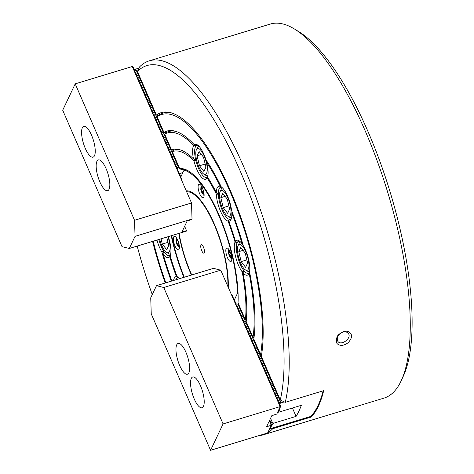 <?xml version="1.0" encoding="UTF-8"?>
<svg xmlns="http://www.w3.org/2000/svg" width="474" height="474" viewBox="0 0 474 474"><rect width="100%" height="100%" fill="white"/><g stroke="black" fill="none" stroke-linecap="round" stroke-linejoin="round"><path stroke-width="0.71" d="M170.29 255.533L169.745 256.624A18.261 5.925 73.1 0 1 163.115 254.005L163.406 250.71A16.72 5.421 -106.9 0 0 169.431 255.729A16.72 5.421 -106.9 0 0 170.468 254.965M178.817 277.669L178.668 277.699A16.72 5.421 -106.9 0 0 177.673 277.728A16.72 5.421 -106.9 0 0 175.984 279.749M173.591 280.478A18.261 5.925 73.1 0 1 176.387 276.591L178.668 277.699M176.387 276.591A103.847 33.684 73.1 0 1 169.745 256.624M158.867 239.494A16.72 5.421 -106.9 0 0 163.311 250.556L161.972 252.269A18.261 5.925 73.1 0 1 156.989 240.069M171.31 281.171A123.139 39.94 73.1 0 1 161.972 252.269M171.92 280.981A121.208 39.318 73.1 0 1 163.115 254.005M178.959 277.782A16.72 5.421 -106.9 0 0 178.728 277.711L177.104 276.692A101.916 33.056 73.1 0 1 170.166 255.842A18.261 5.925 73.1 0 0 168.264 236.644M249.573 272.052L249.123 273.148A121.208 39.318 73.1 0 1 253.051 337.37L254.011 337.577M242.208 271.88A18.261 5.925 73.1 0 1 235.039 242.024L237.089 242.789A16.72 5.421 -106.9 0 0 243.725 270.429L242.208 271.88A101.916 33.056 73.1 0 1 245.431 319.843L246.344 320.051M243.725 270.429L243.79 270.518A16.72 5.421 -106.9 0 0 248.287 273.279A16.72 5.421 -106.9 0 0 249.46 272.337M249.123 273.148A18.261 5.925 73.1 0 1 248.963 273.534A18.261 5.925 73.1 0 1 243.079 272.947A103.847 33.684 73.1 0 1 246.196 321.609L253.051 337.37M156.402 115.093A142.425 46.197 73.1 0 1 170.758 112.694A142.425 46.197 73.1 0 1 238.41 210.604A142.425 46.197 73.1 0 1 261.322 356.401L280.282 400.009A191.62 62.153 -106.9 0 0 239.909 170.344A191.62 62.153 -106.9 0 0 137.436 71.485L156.402 115.093L158.286 115.496L157.149 116.817L163.921 132.382L165.805 132.791L164.674 134.124L171.529 149.879L173.425 150.305L172.293 151.644L179.687 168.649A83.59 27.113 73.1 0 1 188.664 171.096A83.59 27.113 73.1 0 1 238.037 302.845L245.431 319.843M228.101 221.174A18.261 5.925 73.1 0 1 216.322 194.073L218.36 194.216A16.72 5.421 -106.9 0 0 229.268 219.302L228.101 221.174A101.916 33.056 73.1 0 1 235.039 242.024M207.559 177.051L207.162 177.904A101.916 33.056 73.1 0 1 216.322 194.073M207.162 177.904A18.261 5.925 73.1 0 1 193.925 160.828L195.792 160.194A16.72 5.421 -106.9 0 0 206.605 177.412A16.72 5.421 -106.9 0 0 207.648 176.654M172.293 151.644A101.916 33.056 73.1 0 1 193.925 160.828M183.876 277.349A83.59 27.113 73.1 0 1 171.233 235.738M177.104 276.692A18.261 5.925 73.1 0 1 178.094 277.142A18.261 5.925 73.1 0 1 179.8 278.588M137.193 246.083A191.62 62.153 -106.9 0 0 152.261 294.579M165.242 283.014A142.425 46.197 73.1 0 1 152.592 241.402M189.363 171.541A82.304 26.698 -106.9 0 0 181.376 169.508L179.687 168.649M267.099 433.118A195.478 63.403 73.1 0 1 262.934 434.901L383.981 398.113A195.478 63.403 -106.9 0 0 401.336 380.456A195.478 63.403 -106.9 0 0 406.307 365.567A195.478 63.403 -106.9 0 0 383.146 177.975A195.478 63.403 -106.9 0 0 294.555 29.068A195.478 63.403 -106.9 0 0 270.304 24.056L149.257 60.838A195.478 63.403 73.1 0 1 250.545 183.059A195.478 63.403 73.1 0 1 285.253 402.349L323.665 390.677A195.478 63.403 73.1 0 1 311.145 417.049L272.74 428.721A195.478 63.403 73.1 0 1 267.97 432.602M262.934 434.901A195.478 63.403 73.1 0 1 258.478 435.736M137.436 71.485L139.451 67.018A195.478 63.403 73.1 0 1 149.257 60.838M343.585 331.569C345.125 330.905 346.944 331.03 349.048 331.948C350.825 333.258 351.619 334.626 351.435 336.054C351.69 337.488 350.796 339.473 348.746 342.021C347.904 343.093 346.298 344.071 343.928 344.965C340.51 346.133 336.617 344.48 336.41 341.938C336.605 335.936 337.132 335.017 343.585 331.569M243.079 272.947L243.79 270.518M163.921 132.382A123.139 39.94 73.1 0 1 175.072 131.15A123.139 39.94 73.1 0 1 194.304 144.777A18.261 5.925 73.1 0 1 197.303 144.837A18.261 5.925 73.1 0 1 205.9 159.738A123.139 39.94 73.1 0 1 221.269 186.874A18.261 5.925 73.1 0 1 231.59 210.61A123.139 39.94 73.1 0 1 243.233 245.597A18.261 5.925 73.1 0 1 249.514 271.75A123.139 39.94 73.1 0 1 253.803 339.111L260.576 354.676L261.577 354.89M157.149 116.817A140.5 45.575 73.1 0 1 229.955 191.312A140.5 45.575 73.1 0 1 260.576 354.676M158.286 115.496A141.465 45.883 73.1 0 1 171.629 112.948M165.847 282.83A140.5 45.575 73.1 0 1 153.203 241.219M280.282 400.009L285.253 402.349M272.74 428.721L271.762 428.265M232.011 211.7L231.792 212.909A121.208 39.318 73.1 0 1 242.09 243.861L242.972 244.679M231.792 212.909A18.261 5.925 73.1 0 1 230.998 219.539A18.261 5.925 73.1 0 1 228.818 221.275A103.847 33.684 73.1 0 1 235.459 241.236A18.261 5.925 73.1 0 1 238.985 240.703A18.261 5.925 73.1 0 1 242.09 243.861M239.856 241.343A16.72 5.421 -106.9 0 0 238.57 241.29A16.72 5.421 -106.9 0 0 237.119 242.724L235.459 241.236M229.268 219.302L229.327 219.314A16.72 5.421 -106.9 0 0 230.323 219.29A16.72 5.421 -106.9 0 0 231.365 218.532M228.818 221.275L229.327 219.314M206.729 160.988L206.634 162.321A121.208 39.318 73.1 0 1 220.232 186.329L221.382 186.957M206.634 162.321A18.261 5.925 73.1 0 1 207.535 177.015A103.847 33.684 73.1 0 1 216.304 192.497A18.261 5.925 73.1 0 1 220.232 186.329M221.885 187.349A16.72 5.421 -106.9 0 0 220.6 187.295A16.72 5.421 -106.9 0 0 218.36 194.091L216.304 192.497M173.425 150.305A102.882 33.37 73.1 0 1 180.256 149.861M171.529 149.879A103.847 33.684 73.1 0 1 179.385 149.6A103.847 33.684 73.1 0 1 193.475 158.879A18.261 5.925 73.1 0 1 193.653 145.571L196.254 145.761A16.72 5.421 -106.9 0 0 195.756 160.04L193.475 158.879M165.805 132.791A122.174 39.626 73.1 0 1 175.943 131.405M198.168 145.477A16.72 5.421 -106.9 0 0 196.882 145.423A16.72 5.421 -106.9 0 0 196.313 145.714L194.304 144.777M164.674 134.124A121.208 39.318 73.1 0 1 193.653 145.571M294.555 29.068L298.691 31.604A191.62 62.153 73.1 0 1 390.102 191.952A191.62 62.153 73.1 0 1 403.368 376.048L401.336 380.456M311.145 417.049L310.855 416.385A205.763 66.745 -106.9 0 0 323.173 390.825M342.862 332.102C337.944 334.543 336.279 337.636 337.873 341.381C341.215 346.293 352.348 337.891 348.242 333.346C346.956 331.883 345.161 331.468 342.862 332.102M202.481 188.125A7.074 2.293 -106.9 0 0 199.044 184.256A7.074 2.293 -106.9 0 0 198.908 191.692A7.074 2.293 -106.9 0 0 203.162 197.794A7.074 2.293 -106.9 0 0 202.481 188.125M177.762 240.194A7.074 2.293 -106.9 0 0 174.325 236.33A7.074 2.293 -106.9 0 0 174.189 243.766A7.074 2.293 -106.9 0 0 178.443 249.863A7.074 2.293 -106.9 0 0 177.762 240.194M191.419 275.056A60.441 19.606 73.1 0 1 190.832 273.723A60.441 19.606 73.1 0 1 178.775 233.445M186.246 190.856A60.441 19.606 73.1 0 1 192.527 192.651A60.441 19.606 73.1 0 1 228.243 287.445M184.291 277.225A82.304 26.698 73.1 0 1 171.641 235.614M234.363 299.87L237.539 293.175L238.055 293.021M185.216 169.811L184.054 170.166A82.304 26.698 73.1 0 1 237.539 293.175M184.054 170.166L180.973 176.654M230.198 251.866A7.074 2.293 -106.9 0 0 226.762 248.003A7.074 2.293 -106.9 0 0 226.625 255.433A7.074 2.293 -106.9 0 0 230.874 261.535A7.074 2.293 -106.9 0 0 230.198 251.866M193.576 193.345A58.515 18.978 -106.9 0 0 189.79 192.171M184.635 226.317L186.513 230.642L181.921 232.041L187.177 220.967L191.774 219.569L192.023 219.041L191.514 202.973L181.074 178.965L181.749 178.443L180.742 177.477L181.021 176.761L180.013 175.801L180.292 175.084L179.285 174.124L179.563 173.407L178.556 172.447L178.834 171.73L177.827 170.77L178.106 170.053L177.098 169.094L177.377 168.377L176.369 167.411L176.429 166.86M181.749 178.443L181.281 179.433M181.021 176.761L180.701 177.442M180.292 175.084L179.972 175.765M179.563 173.407L179.243 174.088M178.834 171.73L178.508 172.412M178.106 170.053L177.78 170.735M177.377 168.377L177.051 169.058M176.612 166.629L175.641 165.734L175.7 165.183M175.884 164.946L174.912 164.057L174.971 163.506M175.155 163.269L174.183 162.381L174.242 161.83M174.426 161.593L173.448 160.704L173.514 160.153M173.697 159.916L172.72 159.027L172.785 158.47M172.969 158.239L171.991 157.35L172.056 156.793M172.24 156.562L171.262 155.673L171.321 155.117M171.511 154.885L170.533 153.997L170.593 153.44M170.776 153.209L169.805 152.314L169.864 151.763M170.048 151.532L169.076 150.637L169.135 150.086M169.319 149.849L168.347 148.96L168.406 148.409M168.59 148.172L167.618 147.284L167.678 146.733M167.861 146.496L166.889 145.607L166.949 145.056M167.132 144.819L166.155 143.93L166.22 143.373M166.404 143.142L165.426 142.253L165.491 141.696M165.675 141.465L164.697 140.577L164.762 140.02M164.946 139.789L163.968 138.9L164.028 138.343M164.217 138.112L163.24 137.217L163.299 136.666M163.483 136.435L162.511 135.54L162.57 134.989M162.754 134.752L161.782 133.864L161.841 133.312M162.025 133.076L161.053 132.187L161.113 131.636M161.296 131.399L160.325 130.51L160.384 129.959M160.567 129.722L159.596 128.833L159.655 128.276M159.839 128.045L158.861 127.156L158.926 126.599M159.11 126.368L158.132 125.48L158.198 124.923M158.381 124.692L157.404 123.803L157.469 123.246M157.652 123.015L156.675 122.12L156.734 121.569M156.924 121.338L155.946 120.443L156.005 119.892M156.189 119.655L155.217 118.767L155.276 118.216M155.46 117.979L154.488 117.09L154.548 116.539M154.731 116.302L153.76 115.413L153.819 114.862M154.003 114.625L153.031 113.736L153.09 113.179M153.274 112.948L152.302 112.06L152.361 111.503M152.545 111.272L151.567 110.383L151.633 109.826M151.816 109.595L150.839 108.706L150.904 108.149M151.088 107.918L150.11 107.023L150.175 106.472M150.359 106.235L149.381 105.347L149.44 104.795M149.63 104.558L148.652 103.67L148.712 103.119M148.895 102.882L147.924 101.993L147.983 101.442M148.166 101.205L147.195 100.316L147.254 99.765M147.438 99.528L146.466 98.639L146.525 98.082M146.709 97.851L145.737 96.963L145.796 96.406M145.98 96.175L145.003 95.286L145.068 94.729M145.251 94.498L144.274 93.609L144.339 93.052M144.523 92.821L143.545 91.926L143.61 91.375M143.794 91.138L142.816 90.25L142.881 89.699M143.065 89.462L142.087 88.573L142.147 88.022M142.336 87.785L141.359 86.896L141.418 86.345M141.602 86.108L140.63 85.219L140.689 84.668M140.873 84.431L139.901 83.543L139.96 82.986M140.144 82.754L139.172 81.866L139.232 81.309M139.415 81.078L138.444 80.189L138.503 79.632M138.686 79.401L137.709 78.512L137.774 77.955M137.958 77.724L136.98 76.829L137.045 76.278M137.229 76.041L136.251 75.153L136.316 74.602M136.5 74.365L135.523 73.476L135.588 72.925M135.771 72.688L134.794 71.799L134.853 71.248M135.043 71.011L134.065 70.122L134.124 69.565M134.16 69.548L134.172 69.02L133.17 68.06L133.615 67.729L133.443 67.344L132.252 66.526L75.218 83.857L62.698 110.229L122.019 246.658L129.289 248.483L135.049 236.354L134.539 220.286L75.218 83.857M133.615 67.729L133.289 68.41M181.121 178.911L132.252 66.526M180.742 177.477L180.547 177.157M180.013 175.801L179.818 175.481M179.285 174.124L179.089 173.804M178.556 172.447L178.36 172.127M177.827 170.77L177.632 170.45M177.098 169.094L176.903 168.774M176.369 167.411L176.168 167.097M175.641 165.734L175.439 165.42M174.912 164.057L174.71 163.737M174.183 162.381L173.982 162.061M173.448 160.704L173.253 160.384M172.72 159.027L172.524 158.707M171.991 157.35L171.795 157.03M171.262 155.673L171.067 155.353M170.533 153.997L170.338 153.677M169.805 152.314L169.609 152M169.076 150.637L168.874 150.323M168.347 148.96L168.146 148.64M167.618 147.284L167.417 146.964M166.889 145.607L166.688 145.287M166.155 143.93L165.959 143.61M165.426 142.253L165.23 141.933M164.697 140.577L164.502 140.257M163.968 138.9L163.773 138.58M163.24 137.217L163.044 136.903M162.511 135.54L162.315 135.226M161.782 133.864L161.581 133.544M161.053 132.187L160.852 131.867M160.325 130.51L160.123 130.19M159.596 128.833L159.394 128.513M158.861 127.156L158.666 126.836M158.132 125.48L157.937 125.16M157.404 123.803L157.208 123.483M156.675 122.12L156.479 121.806M155.946 120.443L155.75 120.129M155.217 118.767L155.022 118.447M154.488 117.09L154.287 116.77M153.76 115.413L153.558 115.093M153.031 113.736L152.829 113.416M152.302 112.06L152.101 111.74M151.567 110.383L151.372 110.063M150.839 108.706L150.643 108.386M150.11 107.023L149.914 106.709M149.381 105.347L149.186 105.032M148.652 103.67L148.457 103.35M147.924 101.993L147.728 101.673M147.195 100.316L146.993 99.996M146.466 98.639L146.265 98.319M145.737 96.963L145.536 96.643M145.003 95.286L144.807 94.966M144.274 93.609L144.078 93.289M143.545 91.926L143.349 91.612M142.816 90.25L142.621 89.936M142.087 88.573L141.892 88.253M141.359 86.896L141.163 86.576M140.63 85.219L140.434 84.899M139.901 83.543L139.7 83.223M139.172 81.866L138.971 81.546M138.444 80.189L138.242 79.869M137.709 78.512L137.513 78.192M136.98 76.829L136.785 76.515M136.251 75.153L136.056 74.839M135.523 73.476L135.327 73.156M134.794 71.799L134.598 71.479M134.065 70.122L133.869 69.802M133.336 68.446L133.141 68.126M191.514 202.973L134.539 220.286M85.279 148.368A16.075 5.214 -106.9 0 0 93.082 157.155A16.075 5.214 -106.9 0 0 93.396 140.257A16.075 5.214 -106.9 0 0 83.732 126.392A16.075 5.214 -106.9 0 0 85.279 148.368M99.866 181.915A16.075 5.214 -106.9 0 0 107.669 190.702A16.075 5.214 -106.9 0 0 107.983 173.804A16.075 5.214 -106.9 0 0 98.319 159.939A16.075 5.214 -106.9 0 0 99.866 181.915M192.023 219.041L135.049 236.354M186.513 230.642L186.264 231.17L129.289 248.483M203.453 247.138A4.373 1.416 -106.9 0 0 201.332 244.75A4.373 1.416 -106.9 0 0 201.243 249.342A4.373 1.416 -106.9 0 0 203.873 253.116A4.373 1.416 -106.9 0 0 203.453 247.138M179.095 233.35A59.481 19.292 -106.9 0 0 191.745 274.956M227.846 286.533A59.481 19.292 -106.9 0 0 215.611 227.929A59.481 19.292 -106.9 0 0 189.304 192.041A59.481 19.292 -106.9 0 0 186.643 191.769M194.796 194.269A58.515 18.978 -106.9 0 0 191.034 192.503L189.304 192.041M203.903 171.446L205.929 167.186L203.536 157.226L199.121 151.532L197.095 155.792L199.489 165.752L203.903 171.446M198.884 167.026A13.503 4.379 -106.9 0 0 203.761 174.065A13.503 4.379 -106.9 0 0 205.704 160.218A13.503 4.379 -106.9 0 0 196.384 149.79A13.503 4.379 -106.9 0 0 198.884 167.026M196.384 149.79L197.403 147.586A15.435 5.007 73.1 0 1 198.772 146.193A15.435 5.007 73.1 0 1 198.896 146.158L198.772 146.193M207.742 175.724L207.867 175.688A15.435 5.007 73.1 0 1 207.742 175.724A15.435 5.007 73.1 0 1 205.829 175.327L203.761 174.065M205.171 164.028L199.489 165.752M201.409 154.483L197.095 155.792M245.585 267.312L247.612 263.052L245.218 253.092L240.804 247.392L238.778 251.658L241.171 261.618L245.585 267.312M240.567 262.892A13.503 4.379 -106.9 0 0 245.449 269.925A13.503 4.379 -106.9 0 0 247.387 256.079A13.503 4.379 -106.9 0 0 238.072 245.656A13.503 4.379 -106.9 0 0 240.567 262.892M238.072 245.656L239.086 243.452A15.435 5.007 73.1 0 1 240.454 242.06A15.435 5.007 73.1 0 1 240.579 242.024L240.454 242.06M249.431 271.59L249.549 271.555A15.435 5.007 73.1 0 1 249.431 271.59A15.435 5.007 73.1 0 1 247.517 271.193L245.449 269.925M246.853 259.894L241.171 261.618M243.091 250.349L238.778 251.658M227.621 213.324L229.647 209.058L227.253 199.104L222.839 193.404L220.813 197.67L223.207 207.63L227.621 213.324M222.602 208.904A13.503 4.379 -106.9 0 0 227.479 215.937A13.503 4.379 -106.9 0 0 229.422 202.09A13.503 4.379 -106.9 0 0 220.102 191.662A13.503 4.379 -106.9 0 0 222.602 208.904M220.102 191.662L221.115 189.464A15.435 5.007 73.1 0 1 222.49 188.065A15.435 5.007 73.1 0 1 222.614 188.036L222.49 188.065M231.46 217.602L231.585 217.56A15.435 5.007 73.1 0 1 231.46 217.602A15.435 5.007 73.1 0 1 229.546 217.205L227.479 215.937M228.889 205.9L223.207 207.63M225.126 196.355L220.813 197.67M178.348 245.556L177.086 243.926L176.405 241.082L176.98 239.862L178.242 241.491L178.929 244.335L178.348 245.556M178.71 243.435L177.086 243.926M177.637 240.703L176.405 241.082M133.881 69.879L139.054 67.895M135.665 68.926L178.473 167.369L179.054 167.198M179.462 173.614L182.911 172.566M178.473 167.369L177.685 167.766L177.069 169.07M184.374 169.627L184.131 170.142M180.967 173.158A13.503 4.379 73.1 0 1 180.849 176.369M134.61 71.562L135.363 70.608L134.498 70.419M135.363 70.608L135.019 70.958M135.339 73.239L136.091 72.285L135.226 72.095M136.091 72.285L135.748 72.635M136.068 74.916L136.82 73.962L135.955 73.772M136.82 73.962L136.476 74.311M136.796 76.592L137.549 75.639L136.684 75.449M137.549 75.639L137.205 75.988M137.525 78.269L138.278 77.315L137.413 77.126M138.278 77.315L137.934 77.671M138.254 79.946L139.006 78.992L138.141 78.803M139.006 78.992L138.663 79.348M138.983 81.623L139.735 80.669L138.87 80.485M139.735 80.669L139.392 81.024M139.712 83.3L140.464 82.346L139.599 82.162M140.464 82.346L140.12 82.701M140.446 84.976L141.193 84.022L140.334 83.839M141.193 84.022L140.849 84.378M141.175 86.659L141.927 85.705L141.062 85.516M141.927 85.705L141.584 86.055M141.904 88.336L142.656 87.382L141.791 87.192M142.656 87.382L142.313 87.731M142.633 90.013L143.385 89.059L142.52 88.869M143.385 89.059L143.041 89.408M143.361 91.689L144.114 90.735L143.249 90.546M144.114 90.735L143.77 91.085M144.09 93.366L144.843 92.412L143.978 92.223M144.843 92.412L144.499 92.768M144.819 95.043L145.571 94.089L144.706 93.899M145.571 94.089L145.228 94.445M145.548 96.72L146.3 95.766L145.435 95.582M146.3 95.766L145.956 96.121M146.276 98.396L147.029 97.443L146.164 97.259M147.029 97.443L146.685 97.798M147.005 100.073L147.758 99.119L146.893 98.936M147.758 99.119L147.414 99.475M147.74 101.756L148.486 100.802L147.627 100.612M148.486 100.802L148.143 101.152M148.469 103.433L149.221 102.479L148.356 102.289M149.221 102.479L148.877 102.828M149.197 105.11L149.95 104.156L149.085 103.966M149.95 104.156L149.606 104.505M149.926 106.786L150.679 105.832L149.814 105.643M150.679 105.832L150.335 106.182M150.655 108.463L151.407 107.509L150.542 107.32M151.407 107.509L151.064 107.865M151.384 110.14L152.136 109.186L151.271 108.996M152.136 109.186L151.793 109.541M152.113 111.817L152.865 110.863L152 110.679M152.865 110.863L152.521 111.218M152.841 113.493L153.594 112.539L152.729 112.356M153.594 112.539L153.25 112.895M153.57 115.17L154.323 114.216L153.458 114.033M154.323 114.216L153.979 114.572M154.299 116.853L155.051 115.899L154.186 115.709M155.051 115.899L154.708 116.248M155.034 118.53L155.78 117.576L154.921 117.386M155.78 117.576L155.436 117.925M155.762 120.206L156.515 119.252L155.65 119.063M156.515 119.252L156.171 119.602M156.491 121.883L157.244 120.929L156.379 120.74M157.244 120.929L156.9 121.279M157.22 123.56L157.972 122.606L157.107 122.416M157.972 122.606L157.629 122.962M157.949 125.237L158.701 124.283L157.836 124.093M158.701 124.283L158.357 124.638M158.677 126.913L159.43 125.96L158.565 125.776M159.43 125.96L159.086 126.315M159.406 128.59L160.159 127.636L159.294 127.453M160.159 127.636L159.815 127.992M160.135 130.267L160.887 129.313L160.022 129.129M160.887 129.313L160.544 129.669M160.864 131.95L161.616 130.996L160.751 130.806M161.616 130.996L161.273 131.345M161.593 133.627L162.345 132.673L161.48 132.483M162.345 132.673L162.001 133.022M162.327 135.303L163.074 134.349L162.215 134.16M163.074 134.349L162.73 134.699M163.056 136.98L163.808 136.026L162.943 135.837M163.808 136.026L163.465 136.376M163.785 138.657L164.537 137.703L163.672 137.513M164.537 137.703L164.194 138.058M164.514 140.334L165.266 139.38L164.401 139.19M165.266 139.38L164.922 139.735M165.242 142.01L165.995 141.056L165.13 140.873M165.995 141.056L165.651 141.412M165.971 143.687L166.724 142.733L165.859 142.55M166.724 142.733L166.38 143.089M166.7 145.364L167.452 144.41L166.587 144.226M167.452 144.41L167.109 144.766M167.429 147.047L168.181 146.093L167.316 145.903M168.181 146.093L167.837 146.442M168.157 148.723L168.91 147.77L168.045 147.58M168.91 147.77L168.566 148.119M168.886 150.4L169.639 149.446L168.774 149.257M169.639 149.446L169.295 149.796M169.621 152.077L170.367 151.123L169.508 150.933M170.367 151.123L170.024 151.473M170.35 153.754L171.102 152.8L170.237 152.61M171.102 152.8L170.758 153.155M171.078 155.431L171.831 154.477L170.966 154.287M171.831 154.477L171.487 154.832M171.807 157.107L172.56 156.153L171.695 155.97M172.56 156.153L172.216 156.509M172.536 158.784L173.288 157.83L172.423 157.646M173.288 157.83L172.945 158.186M173.265 160.461L174.017 159.507L173.152 159.323M174.017 159.507L173.674 159.862M173.994 162.144L174.746 161.19L173.881 161M174.746 161.19L174.402 161.539M174.722 163.82L175.475 162.866L174.61 162.677M175.475 162.866L175.131 163.216M175.451 165.497L176.204 164.543L175.339 164.354M176.204 164.543L175.86 164.893M176.18 167.174L176.932 166.22L176.067 166.03M176.932 166.22L176.589 166.57M177.685 167.766L176.802 167.707M271.655 424.431L272.811 421.99L271.448 422.559L270.826 423.863M292.428 408.013L296.072 416.385L273.374 423.282A205.763 66.745 73.1 0 1 270.944 426.778M273.374 423.282L272.811 421.99M237.184 305.12L238.671 304.296M238.084 304.474L280.892 402.924L279.47 403.795M284.281 401.893L280.892 402.924M269.984 428.804L310.855 416.385M279.861 405.246L280.916 404.926A205.763 66.745 73.1 0 1 280.649 405.892M280.543 405.708L280.916 404.926M280.324 407.024A205.763 66.745 73.1 0 1 278.635 412.208L301.328 405.306A205.763 66.745 -106.9 0 1 296.072 416.385M278.268 411.361L278.635 412.208M270.565 418.329L272.23 422.168M271.448 422.559L270.559 422.506M269.943 421.967L270.695 421.013L269.83 420.829M270.695 421.013L270.352 421.368M237.278 305.001L236.526 305.955M237.255 307.632L238.007 306.678L237.142 306.488M238.007 306.678L237.664 307.028M237.984 309.309L238.736 308.355L237.871 308.165M238.736 308.355L238.392 308.704M238.712 310.985L239.465 310.032L238.6 309.842M239.465 310.032L239.121 310.387M239.441 312.662L240.194 311.708L239.329 311.519M240.194 311.708L239.85 312.064M240.17 314.339L240.922 313.385L240.057 313.201M240.922 313.385L240.579 313.741M240.905 316.016L241.657 315.062L240.792 314.878M241.657 315.062L241.307 315.417M241.633 317.693L242.386 316.739L241.521 316.555M242.386 316.739L242.042 317.094M242.362 319.375L243.115 318.421L242.25 318.232M243.115 318.421L242.771 318.771M243.091 321.052L243.843 320.098L242.978 319.909M243.843 320.098L243.5 320.448M243.82 322.729L244.572 321.775L243.707 321.585M244.572 321.775L244.228 322.124M244.548 324.406L245.301 323.452L244.436 323.262M245.301 323.452L244.957 323.801M245.277 326.082L246.03 325.128L245.165 324.939M246.03 325.128L245.686 325.484M246.006 327.759L246.758 326.805L245.893 326.616M246.758 326.805L246.415 327.161M246.735 329.436L247.487 328.482L246.622 328.298M247.487 328.482L247.144 328.838M247.464 331.113L248.216 330.159L247.351 329.975M248.216 330.159L247.872 330.514M248.198 332.789L248.951 331.836L248.086 331.652M248.951 331.836L248.601 332.191M248.927 334.472L249.679 333.518L248.814 333.329M249.679 333.518L249.336 333.868M249.656 336.149L250.408 335.195L249.543 335.005M250.408 335.195L250.065 335.545M250.385 337.826L251.137 336.872L250.272 336.682M251.137 336.872L250.793 337.221M251.113 339.502L251.866 338.549L251.001 338.359M251.866 338.549L251.522 338.898M251.842 341.179L252.595 340.225L251.73 340.036M252.595 340.225L252.251 340.581M252.571 342.856L253.323 341.902L252.458 341.713M253.323 341.902L252.98 342.258M253.3 344.533L254.052 343.579L253.187 343.395M254.052 343.579L253.709 343.934M254.028 346.21L254.781 345.256L253.916 345.072M254.781 345.256L254.437 345.611M254.757 347.886L255.51 346.932L254.645 346.749M255.51 346.932L255.166 347.288M255.492 349.569L256.244 348.615L255.379 348.426M256.244 348.615L255.895 348.965M256.221 351.246L256.973 350.292L256.108 350.102M256.973 350.292L256.63 350.642M256.949 352.923L257.702 351.969L256.837 351.779M257.702 351.969L257.358 352.318M257.678 354.599L258.431 353.645L257.566 353.456M258.431 353.645L258.087 353.995M258.407 356.276L259.159 355.322L258.294 355.133M259.159 355.322L258.816 355.678M259.136 357.953L259.888 356.999L259.023 356.809M259.888 356.999L259.545 357.355M259.865 359.63L260.617 358.676L259.752 358.492M260.617 358.676L260.273 359.031M260.593 361.306L261.346 360.353L260.481 360.169M261.346 360.353L261.002 360.708M261.322 362.983L262.075 362.029L261.21 361.846M262.075 362.029L261.731 362.385M262.051 364.666L262.803 363.712L261.938 363.522M262.803 363.712L262.46 364.062M262.786 366.343L263.538 365.389L262.673 365.199M263.538 365.389L263.189 365.738M263.514 368.02L264.267 367.066L263.402 366.876M264.267 367.066L263.923 367.415M264.243 369.696L264.996 368.742L264.131 368.553M264.996 368.742L264.652 369.092M264.972 371.373L265.724 370.419L264.859 370.23M265.724 370.419L265.381 370.775M265.701 373.05L266.453 372.096L265.588 371.906M266.453 372.096L266.11 372.451M266.429 374.727L267.182 373.773L266.317 373.589M267.182 373.773L266.838 374.128M267.158 376.403L267.911 375.449L267.046 375.266M267.911 375.449L267.567 375.805M267.887 378.08L268.639 377.126L267.774 376.943M268.639 377.126L268.296 377.482M268.616 379.763L269.368 378.809L268.503 378.619M269.368 378.809L269.025 379.159M269.345 381.44L270.097 380.486L269.232 380.296M270.097 380.486L269.753 380.835M270.079 383.116L270.832 382.163L269.967 381.973M270.832 382.163L270.482 382.512M270.808 384.793L271.561 383.839L270.695 383.65M271.561 383.839L271.217 384.189M271.537 386.47L272.289 385.516L271.424 385.326M272.289 385.516L271.946 385.872M272.266 388.147L273.018 387.193L272.153 387.003M273.018 387.193L272.674 387.548M272.994 389.824L273.747 388.87L272.882 388.686M273.747 388.87L273.403 389.225M273.723 391.5L274.476 390.546L273.611 390.363M274.476 390.546L274.132 390.902M274.452 393.177L275.204 392.223L274.339 392.039M275.204 392.223L274.861 392.579M275.181 394.86L275.933 393.906L275.068 393.716M275.933 393.906L275.59 394.255M275.909 396.537L276.662 395.583L275.797 395.393M276.662 395.583L276.318 395.932M276.638 398.213L277.391 397.259L276.526 397.07M277.391 397.259L277.047 397.609M277.373 399.89L278.125 398.936L277.26 398.747M278.125 398.936L277.776 399.286M278.102 401.567L278.854 400.613L277.989 400.423M278.854 400.613L278.511 400.968M278.831 403.244L279.583 402.29L278.718 402.1M279.583 402.29L279.239 402.645M229.416 251.534L230.678 253.157L231.359 256.007L230.785 257.222L229.523 255.599L228.835 252.749L229.416 251.534M231.146 255.101L229.523 255.599M230.068 252.375L228.835 252.749M201.699 187.793L202.961 189.416L203.648 192.266L203.068 193.481L201.806 191.852L201.124 189.008L201.699 187.793M203.429 191.36L201.806 191.852M202.357 188.634L201.124 189.008M161.053 238.831L162.309 244.069L166.73 249.762L168.75 245.496L166.735 237.107M159.637 239.263A13.503 4.379 -106.9 0 0 166.587 252.375A13.503 4.379 -106.9 0 0 167.938 236.739M170.569 254.04L170.687 253.999A15.435 5.007 73.1 0 1 170.569 254.04A15.435 5.007 73.1 0 1 168.655 253.643L166.587 252.375M167.992 242.338L162.309 244.069M178.923 278.854A15.435 5.007 73.1 0 1 179.563 278.499A15.435 5.007 73.1 0 1 179.687 278.463M231.253 294.206L220.736 270.18L163.761 287.499L223.082 423.928L280.116 406.597L231.253 294.206L232.616 295.415L232.29 296.096M232.337 296.132L233.344 297.091L233.018 297.773M233.066 297.808L234.073 298.768L233.747 299.45M233.795 299.485L234.802 300.445L234.476 301.126M234.523 301.162L235.531 302.122L235.205 302.803M235.252 302.839L236.259 303.798L235.939 304.48M235.981 304.515L236.959 305.404M236.71 306.192L237.687 307.081M237.438 307.869L238.416 308.764M238.173 309.546L239.145 310.44M238.902 311.228L239.874 312.117M239.631 312.905L240.602 313.794M240.359 314.582L241.331 315.471M241.088 316.259L242.066 317.147M241.817 317.936L242.795 318.824M242.546 319.612L243.523 320.501M243.275 321.289L244.252 322.178M244.003 322.966L244.981 323.861M244.732 324.643L245.71 325.537M245.467 326.325L246.439 327.214M246.196 328.002L247.167 328.891M246.924 329.679L247.896 330.568M247.653 331.356L248.625 332.244M248.382 333.032L249.36 333.921M249.111 334.709L250.088 335.598M249.839 336.386L250.817 337.275M250.568 338.063L251.546 338.957M251.297 339.74L252.275 340.634M252.026 341.422L253.003 342.311M252.761 343.099L253.732 343.988M253.489 344.776L254.461 345.664M254.218 346.453L255.19 347.341M254.947 348.129L255.919 349.018M255.676 349.806L256.653 350.695M256.404 351.483L257.382 352.372M257.133 353.16L258.111 354.054M257.862 354.836L258.84 355.731M258.591 356.519L259.568 357.408M259.319 358.196L260.297 359.085M260.054 359.873L261.026 360.761M260.783 361.549L261.755 362.438M261.512 363.226L262.483 364.115M262.24 364.903L263.212 365.792M262.969 366.58L263.947 367.469M263.698 368.257L264.676 369.151M264.427 369.933L265.404 370.828M265.156 371.616L266.133 372.505M265.884 373.293L266.862 374.182M266.613 374.97L267.591 375.858M267.348 376.646L268.32 377.535M268.077 378.323L269.048 379.212M268.805 380L269.777 380.889M269.534 381.677L270.506 382.565M270.263 383.353L271.241 384.248M270.992 385.03L271.969 385.925M271.721 386.713L272.698 387.602M272.449 388.39L273.427 389.278M273.178 390.066L274.156 390.955M273.907 391.743L274.884 392.632M274.642 393.42L275.613 394.309M275.37 395.097L276.342 395.986M276.099 396.774L277.071 397.662M276.828 398.45L277.8 399.345M277.557 400.127L278.534 401.022M278.285 401.81L279.263 402.699M269.487 420.592L270.37 421.422M279.014 403.487L280.021 404.446L279.701 405.128M270.127 422.21L271.134 423.169L270.808 423.851M280.116 406.597L280.75 406.123L279.743 405.163L280.021 404.446M269.327 420.942L271.229 425.32L266.572 426.736L271.833 415.657L276.769 414.069L280.276 406.52M279.743 405.163L279.547 404.843M235.785 304.195L236.259 303.798M235.057 302.519L235.531 302.122M234.328 300.842L234.802 300.445M233.599 299.165L234.073 298.768M232.864 297.488L233.344 297.091M232.136 295.812L232.616 295.415M277.035 413.506L280.75 406.123M271.229 425.32L271.863 424.846L270.855 423.886L271.134 423.169M220.736 270.18L213.466 268.355L156.491 285.668L150.732 297.802L151.242 313.871L210.569 450.3L267.597 432.969L271.389 425.243M270.855 423.886L270.66 423.566M268.148 432.229L271.863 424.846M200.508 385.789A16.075 5.214 -106.9 0 0 192.699 377.002A16.075 5.214 -106.9 0 0 192.385 393.9A16.075 5.214 -106.9 0 0 202.048 407.764A16.075 5.214 -106.9 0 0 200.508 385.789M185.921 352.241A16.075 5.214 -106.9 0 0 178.111 343.454A16.075 5.214 -106.9 0 0 177.797 360.353A16.075 5.214 -106.9 0 0 187.461 374.217A16.075 5.214 -106.9 0 0 185.921 352.241M156.491 285.668L163.761 287.499M210.569 450.3L223.082 423.928M177.827 240.348A3.407 1.108 -106.9 0 0 176.257 240.164A3.407 1.108 -106.9 0 0 177.163 244.454A3.407 1.108 -106.9 0 0 178.953 245.674A3.407 1.108 -106.9 0 0 179.113 244.578M177.578 167.701L177.317 168.252M271.081 423.045L271.335 422.5M230.263 252.02A3.407 1.108 -106.9 0 0 228.812 251.416A3.407 1.108 -106.9 0 0 229.789 256.493A3.407 1.108 -106.9 0 0 231.549 256.25M202.546 188.273A3.407 1.108 -106.9 0 0 201.094 187.674A3.407 1.108 -106.9 0 0 202.078 192.752A3.407 1.108 -106.9 0 0 203.832 192.509M176.298 237.581L175.972 240.946L176.968 244.537L179.379 247.73M231.816 259.397L229.677 256.784L228.504 253.246L228.729 249.253M204.098 195.655L201.96 193.042L200.786 189.499L201.017 185.512"/></g></svg>
